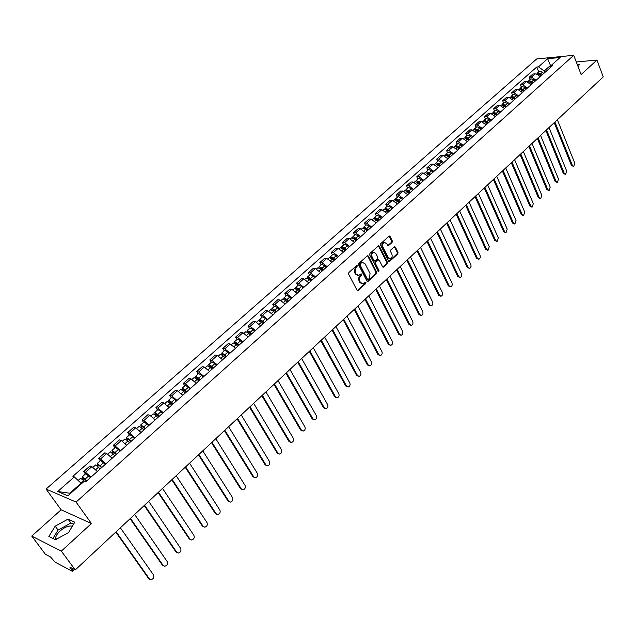 <?xml version="1.0" encoding="UTF-8"?>
<svg xmlns="http://www.w3.org/2000/svg" width="635" height="635" viewBox="0 0 635 635"><rect width="100%" height="100%" fill="white"/><g stroke="black" fill="none" stroke-linecap="round" stroke-linejoin="round"><path stroke-width="0.95" d="M357.346 265.771L356.521 265.597L348.869 272.534L348.615 274.098L357.06 290.274L357.854 290.711L365.784 283.535L365.958 282.456L365.403 282.154L362.95 283.837L360.418 282.424L359.45 280.392L359.339 278.447L361.664 274.145L361.109 273.836L358.664 275.503L356.092 274.082L355.386 272.733L355.084 269.684L357.346 265.771M55.959 539.472L55.642 537.98C55.848 535.869 57.317 533.551 60.039 531.019C64.937 526.955 69.048 525.359 72.358 526.225M392.081 242.475L392.319 240.951L390.08 236.434L389.287 235.982L380.802 243.562L380.555 245.086L388.604 261.152L389.382 261.596L397.772 253.968L398.018 252.46L395.343 247.055L394.216 246.793L390.771 249.96L390.525 251.476L391.866 254.159C392.557 256.381 392.025 257.905 390.271 258.723L388.199 257.54L382.905 246.967C382.206 244.745 382.73 243.221 384.485 242.387L386.604 243.602L388.271 245.816L392.081 242.475L391.343 242.427L391.581 240.911L389.08 236.061M91.432 523.526L61.111 509.802L31.75 536.075L61.325 551.124L91.432 523.526L76.073 502.071L573.73 55.301L581.128 74.549L596.932 60.063L603.25 76.891L75.255 569.928L69.794 567.063L71.93 569.936L73.136 568.817M61.325 551.124L75.255 569.928M368.443 256.088L367.276 255.826L358.894 263.438L358.648 264.985L366.966 281.13L367.752 281.567L376.396 273.733L376.642 272.201L368.443 256.088L367.443 255.707M369.927 253.428L378.539 245.737L379.341 246.197L387.406 262.263L387.159 263.779L383.318 267.192L382.54 266.748L379.262 260.255L378.111 260.001L375.777 262.136L375.531 263.668L378.968 270.439L378.539 271.645L369.681 254.968L369.927 253.428M31.75 536.075L45.395 554.26L50.506 556.943L55.142 562.189L72.08 571.143L72.509 571.222L71.93 569.936M61.111 509.802L46.061 489.069L536.718 58.944L573.73 55.301M596.932 60.063L576.302 61.976M97.306 471.48L91.877 466.63L85.527 472.257L90.964 477.131M85.527 472.257L83.685 471.535L85.407 473.996M91.877 466.63L90.027 465.923L83.685 471.535M100.298 460.796L98.6 458.335L100.465 459.018L105.886 463.828M112.125 458.264L106.712 453.477L104.839 452.818L98.6 458.335M114.943 447.802L113.276 445.349L115.165 445.992L120.571 450.739M126.706 445.27L121.317 440.539L119.42 439.912L113.276 445.349M129.357 435.007L127.722 432.562L129.635 433.165L135.017 437.856M141.057 432.475L135.684 427.807L133.771 427.212L127.722 432.562M143.55 422.426L141.946 419.981L143.867 420.553L149.233 425.18M155.186 419.878L149.828 415.274L147.891 414.711L141.946 419.981M157.52 410.027L155.94 407.591L157.885 408.13L163.235 412.702M169.093 407.479L163.751 402.931L161.798 402.407L155.94 407.591M171.275 397.827L169.728 395.391L171.688 395.899L177.014 400.423M182.777 395.28L177.459 390.787L175.49 390.295L169.728 395.391M184.817 385.818L183.293 383.389L185.269 383.858L190.579 388.326M196.263 383.262L190.952 378.825L188.976 378.357L183.293 383.389M198.152 373.983L196.659 371.562L198.652 372.007L203.946 376.412M209.534 371.427L204.248 367.046L202.248 366.609L196.659 371.562M211.288 362.331L209.82 359.91L211.828 360.331L217.099 364.68M222.607 359.775L217.337 355.441L215.328 355.036L209.82 359.91M224.226 350.853L222.782 348.44L224.806 348.829L230.06 353.131M235.482 348.298L230.235 344.011L228.211 343.638L222.782 348.44M236.966 339.55L235.553 337.137L237.585 337.495L242.824 341.749M248.166 336.987L242.935 332.756L240.895 332.407L235.553 337.137M249.523 328.406L248.134 326.009L250.182 326.334L255.405 330.541M260.667 325.842L255.453 321.667L253.397 321.342L248.134 326.009M261.898 317.436L260.533 315.039L262.588 315.341L267.795 319.492M272.979 314.865L267.787 310.737L265.716 310.444L260.533 315.039M274.09 306.618L272.748 304.228L274.82 304.506L280.003 308.61M285.115 304.054L279.94 299.966L277.86 299.696L272.748 304.228M286.107 295.958L284.782 293.568L286.869 293.822L292.036 297.878M297.069 293.394L291.909 289.354L289.822 289.108L284.782 293.568M297.95 285.448L296.648 283.067L298.744 283.297L303.895 287.314M308.856 282.885L303.72 278.892L301.617 278.67L296.648 283.067M309.626 275.09L308.348 272.717L310.452 272.923L315.579 276.892M320.477 272.526L315.357 268.573L313.245 268.383L308.348 272.717M321.135 264.882L319.881 262.517L321.993 262.692L327.104 266.621M331.93 262.318L326.827 258.413L324.707 258.239L319.881 262.517M332.486 254.818L331.248 252.452L333.367 252.611L338.463 256.492M343.225 252.246L338.137 248.388L336.01 248.237L331.248 252.452M343.678 244.888L342.455 242.53L344.591 242.665L349.663 246.507M354.354 242.324L349.29 238.506L347.154 238.379L342.455 242.53M354.711 235.101L353.512 232.751L355.656 232.862L360.712 236.657M365.339 232.537L360.291 228.759L358.148 228.648L353.512 232.751M365.593 225.441L364.419 223.099L366.562 223.195L371.602 226.949M376.166 222.877L371.134 219.138L368.983 219.059L364.419 223.099M376.333 215.916L375.174 213.582L377.325 213.654L382.349 217.368M386.85 213.36L381.833 209.661L379.674 209.598L375.174 213.582M386.921 206.526L385.778 204.192L387.937 204.248L392.946 207.923M397.383 203.962L392.39 200.311L390.223 200.263L385.778 204.192M397.367 197.255L396.24 194.937L398.415 194.969L403.4 198.604M407.773 194.699L402.796 191.079L400.629 191.056L396.24 194.937M407.678 188.111L406.567 185.801L408.742 185.817L413.71 189.413M418.028 185.555L413.075 181.975L410.893 181.967L406.567 185.801M417.846 179.094L416.758 176.784L418.933 176.776L423.886 180.34M428.149 176.538L423.204 172.998L421.021 173.006L416.758 176.784M427.879 170.188L426.807 167.886L428.99 167.87L433.927 171.386M438.134 167.64L433.205 164.132L431.022 164.155L426.807 167.886M437.785 161.401L436.729 159.107L438.92 159.067L443.833 162.56M447.985 158.853L443.079 155.384L440.888 155.424L436.729 159.107M447.556 152.733L446.516 150.439L448.715 150.392L453.612 153.845M457.708 150.185L452.818 146.748L450.62 146.812L446.516 150.439M457.208 144.177L456.184 141.891L458.383 141.819L463.256 145.24M467.304 141.629L462.439 138.232L460.232 138.303L456.184 141.891M466.733 135.723L465.725 133.445L467.924 133.366L472.789 136.747M476.782 133.183L471.924 129.818L469.717 129.913L465.725 133.445M476.131 127.389L475.139 125.111L477.345 125.016L482.187 128.365M486.132 124.849L481.298 121.515L479.084 121.618L475.139 125.111M485.41 119.15L484.434 116.888L486.648 116.769L491.474 120.086M495.363 116.618L490.545 113.316L488.339 113.435L484.434 116.888M494.578 111.022L493.617 108.76L495.832 108.633L500.642 111.919M504.484 108.49L499.681 105.219L497.467 105.354L493.617 108.76M503.626 102.989L502.682 100.743L504.904 100.592L509.691 103.846M513.485 100.465L508.706 97.226L506.484 97.377L502.682 100.743M512.564 95.059L511.635 92.821L513.858 92.662L518.628 95.877M522.375 92.543L517.612 89.329L515.39 89.495L511.635 92.821M521.391 87.233L520.478 84.995L522.7 84.82L527.455 88.011M531.154 84.709L526.407 81.534L524.185 81.717L520.478 84.995M530.114 79.502L529.209 77.272L531.431 77.081L536.17 80.24M539.821 76.986L537.718 74.628L535.099 73.835L532.868 74.025L529.209 77.272M81.439 483.743L81.058 483.195L69.779 493.236L70.453 493.522M551.299 65.341L550.474 65.421L544.187 71.017L538.488 66.834L547.68 58.722L560.11 57.499L550.91 65.699L552.664 65.532L85.987 481.568L84.534 480.989L67.842 495.848L57.745 491.506L74.303 476.885L81.058 483.195M538.488 66.834L536.773 66.993L72.89 476.321L74.303 476.885M76.073 502.071L46.061 489.069M68.04 519.12L55.197 526.169L48.847 536.448L55.467 539.742L68.548 532.559L74.763 522.224L68.04 519.12L70.874 523.034L58.063 530.066L52.911 538.472M578.469 67.635L579.223 64.206L577.223 64.389M550.736 66.088L547.68 58.722M544.187 71.017L544.798 72.549M538.726 71.858L536.773 66.993M550.91 65.699L549.91 67.993M57.745 491.506L69.779 493.236M73.533 524.272L70.874 523.034M58.063 530.066L55.197 526.169M356.616 265.708L354.274 270.01L354.505 272.328L355.386 272.733M357.68 275.471L355.362 274.01L354.663 272.661M361.966 283.797L359.688 282.353L358.577 279.559L358.942 277.249L360.767 275.161L360.934 274.074M357.299 290.576L365.054 283.464L365.228 282.385M367.205 281.432L375.666 273.661L375.912 272.129L367.713 256.032M360.331 263.985L360.156 265.073L367.451 279.241L367.998 279.551L369.284 278.463L370.07 273.542L365.117 263.866L362.537 262.43L359.601 263.93L359.426 265.009L360.156 265.073M367.736 279.519L366.72 279.17L359.426 265.009M362.768 262.39L361.807 262.366L360.632 262.985L361.363 263.049M359.601 263.93L360.632 262.985M382.786 267.057L386.429 263.723L386.667 262.199L378.341 245.816M378.277 259.882L377.38 259.937L375.047 262.08L374.801 263.612L378.238 270.375L378.968 270.439M378.063 271.447L378.238 270.375M375.833 253.468L373.697 252.27C371.912 253.103 371.372 254.643 372.086 256.881L373.991 260.628L375.142 260.882L377.484 258.747L377.73 257.215L375.833 253.468M373.809 252.246L372.967 252.214C371.181 253.047 370.642 254.587 371.356 256.826L372.086 256.881M374.428 261.048L373.261 260.572L371.356 256.826M387.739 245.689L391.343 242.427M384.564 242.372L383.746 242.348C381.992 243.173 381.468 244.697 382.175 246.92L382.905 246.967M389.445 258.683L387.461 257.485L382.175 246.92M388.842 261.461L397.042 253.921L397.28 252.412L394.351 246.69M86.574 481.044L83.407 478.004L83.725 478.853L82.939 478.544L82.288 476.774L85.765 473.686L90.361 477.671M86.892 480.758L82.288 476.774M82.915 479.576L84.233 478.401M116.126 531.765L149.416 578.898L151.09 579.699C153.519 578.882 154.321 577.286 153.495 574.913L120.38 527.788M84.336 481.163L80.645 478.226L78.129 480.465M149.749 579.263L148.606 578.501L115.8 532.067M82.359 479.06L82.939 478.544M101.513 467.725L98.361 464.725L98.655 465.582L97.861 465.28L97.25 463.494L100.663 460.462L105.259 464.391M101.846 467.431L97.25 463.494M97.917 466.233L99.195 465.106M130.469 518.374L163.163 565.46L164.838 566.269C167.211 565.46 167.989 563.88 167.172 561.538L134.652 514.469M100.227 468.876L95.631 464.931L93.02 467.249M163.528 565.856L162.346 565.079L130.119 518.692M97.361 465.733L97.861 465.28M116.213 454.628L113.07 451.652L113.347 452.517L112.546 452.239L111.966 450.437L115.332 447.453L118.388 449.509L119.92 451.318M116.554 454.319L115.022 452.501L111.966 450.437M112.681 453.112L113.911 452.017M144.582 505.19L176.697 552.228L178.371 553.045C180.689 552.244 181.443 550.68 180.65 548.37L148.701 501.348M114.959 455.739L110.379 451.85L107.863 454.081M177.094 552.656L175.871 551.863L144.216 505.531M112.125 452.612L112.546 452.239M130.675 441.73L127.556 438.793L127.81 439.658L127 439.396L126.46 437.586L129.77 434.65L132.826 436.658L134.342 438.46M131.032 441.412L129.516 439.603L126.46 437.586M127.206 440.206L128.397 439.142M158.472 492.22L190.032 539.202L191.707 540.02C193.969 539.226 194.707 537.678 193.921 535.392L162.528 488.434M129.469 442.809L127.945 441L124.889 438.975L122.468 441.127M190.452 539.655L189.19 538.853L158.099 492.569M144.907 429.038L141.803 426.133L142.049 427.006L141.232 426.76L140.716 424.934L143.978 422.045L147.042 424.013L148.534 425.807M145.28 428.712L143.78 426.911L140.716 424.934M141.502 427.498L142.653 426.466M172.156 479.441L203.16 526.367L204.835 527.193C207.042 526.399 207.764 524.875 206.994 522.613L176.149 475.71M143.74 430.086L142.24 428.284L139.176 426.307L136.843 428.371M203.613 526.852L202.319 526.026L171.767 479.806M158.925 416.552L155.829 413.671L156.059 414.552L155.234 414.314L154.757 412.48L157.964 409.639L161.036 411.567L162.512 413.345M159.306 416.203L157.821 414.417L154.757 412.48M155.575 414.988L156.686 413.996M185.626 466.86L216.09 513.723L217.765 514.556C219.924 513.771 220.623 512.262 219.869 510.032L189.563 463.193M157.79 417.56L156.305 415.774L153.233 413.829L150.995 415.822M216.575 514.231L215.241 513.397L185.222 467.241M172.72 404.249L169.64 401.407L169.855 402.288L169.021 402.066L168.577 400.225L171.736 397.423L174.808 399.312L176.276 401.082M173.117 403.892L171.648 402.122L168.577 400.225M169.426 402.669L170.505 401.709M198.898 454.469L228.83 501.261L230.505 502.102C232.616 501.325 233.299 499.832 232.553 497.626L202.771 450.858M171.625 405.225L170.148 403.447L167.076 401.55L164.925 403.463M229.338 501.801L227.981 500.959L198.477 454.866M186.301 392.144L183.237 389.326L183.436 390.215L182.594 390.009L182.181 388.152L185.293 385.389L188.373 387.239L189.817 389.001M186.714 391.771L185.261 390.009L182.181 388.152M183.063 390.549L184.11 389.62M211.963 442.27L241.387 488.99L243.054 489.839C245.118 489.069 245.785 487.593 245.054 485.41L215.781 438.706M185.237 393.089L183.785 391.319L180.713 389.461L178.633 391.295M241.919 489.545L240.53 488.696L211.534 442.674M199.676 380.214L196.628 377.428L196.81 378.325L195.969 378.127L195.58 376.261L198.644 373.547L201.724 375.356L203.16 377.111M200.096 379.841L198.66 378.087L195.58 376.261M196.493 378.611L197.501 377.714M224.838 430.244L253.762 476.901L255.429 477.75C257.445 476.988 258.088 475.528 257.373 473.369L228.6 426.736M198.652 381.135L197.207 379.373L194.127 377.555L192.143 379.317M254.31 477.472L252.897 476.615L224.393 430.665M212.852 368.475L209.82 365.712L209.987 366.617L209.272 366.458M213.281 368.086L211.86 366.339L208.78 364.561L209.05 366.292M216.297 365.403L214.876 363.657L211.796 361.879L208.78 364.561M209.725 366.847L210.693 365.982M237.522 418.401L265.954 464.979L267.613 465.836C269.589 465.082 270.216 463.629 269.518 461.494L241.229 414.949M211.86 369.356L210.431 367.609L207.351 365.823L205.438 367.522M266.525 465.574L265.081 464.709L237.061 418.838M225.822 356.91L224.29 355.013L222.806 354.179L222.964 355.084L222.409 354.973M226.266 356.513L224.861 354.774L221.774 353.028L221.94 354.624M229.235 353.862L227.83 352.131L224.75 350.393L221.774 353.028M222.75 355.267L223.687 354.433M250.015 406.733L277.971 453.231L279.63 454.089C281.551 453.342 282.17 451.914 281.48 449.802L253.667 403.328M224.861 357.759L223.456 356.029L220.369 354.274L218.535 355.902M278.559 453.85L277.098 452.977L249.547 407.178M238.601 345.511L237.085 343.63L235.601 342.813L235.744 343.718L235.331 343.646M239.062 345.107L237.665 343.384L234.577 341.67L234.664 343.154M241.983 342.495L240.594 340.773L237.506 339.074L234.577 341.67M235.577 343.86L236.49 343.059M262.334 395.24L289.814 441.65L291.465 442.516C293.354 441.777 293.957 440.357 293.275 438.269L265.93 391.874M237.673 346.337L236.284 344.615L233.196 342.9L231.434 344.464M290.425 442.285L288.941 441.412L261.85 395.692M251.198 334.288L249.69 332.415L248.206 331.613L248.055 332.478M251.666 333.875L250.285 332.153L247.19 330.478L247.205 331.867M254.548 331.303L253.167 329.589L250.079 327.922L247.19 330.478M248.222 332.629L249.103 331.843M274.471 383.905L301.49 430.236L303.141 431.109C304.983 430.371 305.57 428.966 304.903 426.903L278.011 380.595M250.301 335.089L248.912 333.375L245.824 331.692L244.142 333.192M302.117 430.887L300.609 430.006L273.971 384.365M263.604 323.231L262.112 321.366L260.628 320.58L260.588 321.469M264.081 322.802L262.707 321.096L259.62 319.453L259.58 320.762M266.914 320.27L265.557 318.572L262.461 316.936L259.62 319.453M260.675 321.556L261.525 320.802M286.433 372.737L313.007 418.981L314.642 419.854C316.452 419.132 317.032 417.743 316.373 415.695L289.925 369.475M262.731 324.001L261.366 322.294L258.278 320.651L256.659 322.08M313.65 419.648L312.118 418.767L285.925 373.205M275.828 312.333L274.352 310.483L272.867 309.705L272.923 310.618L273.764 309.92M276.312 311.896L274.963 310.197L271.867 308.594L271.78 309.824M279.114 309.404L277.757 307.705L274.669 306.102L271.867 308.594M298.22 361.728L324.358 407.884L325.993 408.765C327.763 408.043 328.319 406.67 327.676 404.638L301.665 358.513M274.987 313.079L273.629 311.38L270.542 309.769L268.994 311.142M325.009 408.567L323.469 407.678L297.704 362.212M287.869 301.593L286.409 299.752L284.924 298.998L284.98 299.831M288.369 301.149L287.028 299.458L283.94 297.886L283.813 299.053M291.124 298.688L289.79 297.005L286.695 295.434L283.94 297.886M309.84 350.869L335.558 396.938L337.177 397.827C338.907 397.113 339.463 395.748 338.828 393.74L313.238 347.702M287.068 302.316L285.726 300.625L282.631 299.045L281.146 300.355M336.217 397.637L334.661 396.748L309.316 351.361M299.744 291.005L298.299 289.179L296.815 288.433L296.799 289.155M300.252 290.552L298.926 288.877L295.831 287.33L295.672 288.449M302.974 288.131L301.649 286.456L298.553 284.917L295.831 287.33M321.302 340.169L346.591 386.144L348.21 387.04C349.909 386.326 350.441 384.985 349.822 382.992L324.652 337.042M298.966 291.703L297.64 290.02L294.545 288.473L293.132 289.727M347.274 386.858L345.694 385.961L320.762 340.677M311.452 280.575L310.015 278.749L308.531 278.027L308.475 278.646M311.968 280.114L310.65 278.447L307.562 276.931L307.372 277.995M314.642 277.725L313.333 276.058L310.237 274.55L307.562 276.931M332.605 329.621L357.481 375.499L359.092 376.396C360.751 375.698 361.275 374.364 360.664 372.388L335.899 326.541M310.698 281.241L309.38 279.575L306.292 278.059L304.935 279.257M358.172 376.23L356.584 375.333L332.057 330.129M322.993 270.288L321.572 268.478L320.088 267.764L319.992 268.303M323.509 269.819L322.207 268.16L319.119 266.676L318.905 267.692M326.152 267.462L324.858 265.803L321.762 264.327L319.119 266.676M343.741 319.214L368.229 365.006L369.824 365.903C371.451 365.204 371.967 363.887 371.364 361.934L346.996 316.174M322.262 270.931L320.961 269.272L317.865 267.787L316.579 268.93M368.919 365.736L367.324 364.839L343.186 319.738M334.367 260.144L332.954 258.342L331.47 257.643L331.359 258.12M334.899 259.667L333.605 258.016L330.517 256.564L330.279 257.54M337.502 257.35L336.217 255.699L333.121 254.254L330.517 256.564M354.735 308.959L378.825 354.647L380.413 355.544C382.008 354.862 382.508 353.552 381.921 351.615L357.942 305.959M333.661 260.771L332.375 259.12L329.279 257.659L328.049 258.747M379.547 355.402L377.912 354.489L354.163 309.483M345.583 250.15L344.186 248.356L342.702 247.674L342.575 248.079M346.123 249.666L344.845 248.023L341.749 246.594L341.495 247.539M348.686 247.372L347.416 245.737L344.321 244.316L341.749 246.594M365.57 298.839L389.279 344.424L390.858 345.329C392.422 344.654 392.914 343.352 392.335 341.44L368.737 295.878M344.908 250.746L343.622 249.103L340.535 247.674L339.368 248.714M390.025 345.202L388.366 344.281L364.998 299.371M356.64 240.284L355.259 238.506L353.647 238.188M357.188 239.8L355.925 238.165L352.83 236.768L352.56 237.673M359.72 237.538L358.457 235.91L355.37 234.513L352.83 236.768M376.261 288.854L399.59 334.343L401.161 335.256C402.693 334.581 403.177 333.296 402.606 331.391L379.389 285.933M355.989 240.863L354.719 239.228L351.631 237.831L350.52 238.816M400.36 335.137L398.677 334.208L375.674 289.393M367.546 230.561L366.181 228.79L364.561 228.441M368.102 230.068L366.847 228.441L363.76 227.068L363.474 227.949M370.602 227.838L369.348 226.219L366.26 224.853L363.76 227.068M386.802 279.003L409.765 324.39L411.329 325.31C412.837 324.644 413.306 323.366 412.742 321.485L389.89 276.13M366.919 231.124L365.665 229.497L362.577 228.124L361.521 229.06M410.559 325.199L408.853 324.271L386.215 279.559M378.309 220.972L376.952 219.21L375.333 218.829M378.873 220.472L377.627 218.853L374.539 217.511L374.245 218.353M381.333 218.273L380.095 216.662L377.007 215.321L374.539 217.511M397.208 269.288L419.814 314.571L421.362 315.492C422.839 314.833 423.299 313.571 422.751 311.706L400.248 266.446M377.706 221.512L376.46 219.893L373.372 218.543L372.372 219.432M420.624 315.397L418.894 314.46L396.613 269.851M388.922 211.511L387.572 209.756L385.969 209.352M389.485 211.003L388.255 209.399L385.175 208.074L384.866 208.899M391.914 208.836L390.692 207.232L387.604 205.923L385.175 208.074M407.479 259.699L429.728 304.879L431.268 305.808C432.713 305.149 433.165 303.903 432.625 302.046L410.48 256.897M388.334 212.026L387.104 210.423L384.016 209.098L383.072 209.939M430.554 305.721L428.808 304.776L406.868 260.271M399.383 202.176L398.058 200.438L396.454 200.001M399.963 201.668L398.74 200.065L395.661 198.771L395.343 199.565M402.36 199.533L401.145 197.929L398.058 196.644L395.661 198.771M417.608 250.246L439.507 295.315L441.039 296.243C442.46 295.6 442.905 294.354 442.373 292.521L420.568 247.475M398.828 202.676L397.605 201.081L394.526 199.779L393.629 200.581M440.357 296.172L438.587 295.219L416.989 250.817M409.718 192.976L408.392 191.238L406.805 190.786M410.297 192.453L409.091 190.865L406.011 189.595L405.686 190.365M412.663 190.349L411.456 188.754L408.376 187.492L406.011 189.595M427.601 240.911L449.167 285.877L450.683 286.806C452.08 286.163 452.517 284.932 451.993 283.115L430.522 238.181M409.178 193.453L407.964 191.857L404.884 190.587L404.035 191.341M450.032 286.742L448.246 285.79L426.982 241.49M419.902 183.888L418.6 182.166L417.02 181.689M420.489 183.364L419.291 181.785L416.219 180.538L415.885 181.285M422.823 181.285L421.632 179.705L418.552 178.467L416.219 180.538M437.467 231.696L458.7 276.558L460.208 277.487L460.907 277.138L461.724 275.447L461.494 273.828L440.357 229.005M419.386 184.348L418.187 182.761L415.107 181.515L414.314 182.229M459.581 277.431L457.779 276.479L436.84 232.283M429.958 174.927L428.665 173.204L427.109 172.72M430.554 174.395L429.363 172.823L426.291 171.601L425.958 172.331M432.856 172.339L431.673 170.767L428.593 169.553L426.291 171.601M447.207 222.607L468.114 267.359L469.614 268.295L470.297 267.938L471.099 266.271L470.868 264.668L450.056 219.948M429.466 175.363L428.276 173.792L425.196 172.569L424.45 173.236M469.003 268.248L467.185 267.279L446.572 223.195M439.88 166.076L438.594 164.37L437.055 163.87M440.484 165.544L439.301 163.981L436.229 162.782L435.896 163.489M442.754 163.52L441.579 161.957L438.507 160.758L436.229 162.782M456.819 213.63L477.409 258.27L478.893 259.207L479.568 258.866L480.298 257.532L480.123 255.611L459.629 211.003M439.404 166.505L438.229 164.933L435.158 163.735L434.451 164.362M478.314 259.167L476.48 258.207L456.176 214.225M449.675 157.353L448.397 155.646L446.881 155.13M450.278 156.813L449.112 155.25L446.04 154.075L445.699 154.765M452.525 154.813L451.358 153.249L448.286 152.082L446.04 154.075M466.304 204.764L486.585 249.301L488.061 250.246L489.267 246.674L469.082 202.176M449.215 157.758L448.048 156.194L444.984 155.019L444.325 155.607M487.497 250.206L485.656 249.237L465.661 205.375M459.335 148.733L458.073 147.042L456.581 146.51M459.954 148.185L458.795 146.637L455.732 145.486L455.382 146.161M462.161 146.217L461.01 144.669L457.946 143.518L455.732 145.486M475.678 196.017L495.649 240.443L497.11 241.387L498.3 237.847L478.417 193.461M458.907 149.122L457.748 147.574L454.676 146.415L454.065 146.963M496.57 241.356L494.713 240.387L475.02 196.628M468.876 140.232L467.63 138.549L466.153 138.009M469.495 139.676L468.352 138.136L465.288 137.009L464.939 137.66M471.678 137.732L470.535 136.192L467.479 135.064L465.288 137.009M484.926 187.381L504.595 231.688L506.055 232.64L507.214 229.132L487.632 184.856M468.463 140.597L467.312 139.057L464.248 137.922L463.677 138.43M505.531 232.616L503.666 231.648L484.267 188M478.298 131.834L477.06 130.159L475.607 129.611M478.917 131.278L477.782 129.746L474.726 128.635L474.377 129.278M481.076 129.357L479.941 127.818L476.885 126.714L474.726 128.635M494.062 178.856L513.437 223.052L514.882 224.004L516.025 220.52L496.729 176.355M477.901 132.191L476.758 130.651L473.702 129.54L473.17 130.008M514.382 223.98L512.501 223.012L493.395 179.475M487.593 123.539L486.362 121.88L484.942 121.325M488.22 122.984L487.093 121.46L484.037 120.372L483.687 120.999M490.355 121.087L489.228 119.563L486.172 118.475L484.037 120.372M503.079 170.434L522.168 214.519L523.597 215.471L524.724 212.019L505.714 167.965M487.212 123.881L486.085 122.357L483.029 121.261L482.544 121.698M523.121 215.455L521.232 214.487L502.404 171.061M496.776 115.356L495.554 113.705L494.157 113.141M497.403 114.8L496.292 113.276L493.236 112.212L492.887 112.824M499.507 112.919L498.396 111.403L495.348 110.339L493.236 112.212M511.985 162.115L530.797 206.081L532.217 207.042L533.313 203.621L514.588 159.679M496.411 115.681L495.292 114.165L492.244 113.093L491.792 113.49M531.749 207.034L529.86 206.065L511.31 162.743M505.841 107.275L504.627 105.632L503.261 105.061M506.476 106.712L505.365 105.196L502.325 104.156L501.967 104.751M508.556 104.862L507.444 103.346L504.404 102.306L502.325 104.156M520.779 153.9L539.313 197.755L540.726 198.715L541.806 195.318L523.351 151.495M505.492 107.585L504.381 106.077L501.34 105.029L500.928 105.386M540.274 198.707L538.377 197.739L520.097 154.535M514.794 99.298L513.588 97.655L512.247 97.084M515.429 98.727L514.334 97.226L511.294 96.195L510.937 96.782M517.485 96.901L516.382 95.393L513.342 94.377L511.294 96.195M529.471 145.788L547.727 189.524L549.132 190.492L550.196 187.119L532.011 143.415M514.461 99.592L513.358 98.084L509.953 97.385M548.696 190.484L546.791 189.516L528.78 146.423M523.629 91.416L522.438 89.781L521.129 89.21M524.28 90.845L523.184 89.344L520.144 88.336L519.795 88.908M526.304 89.035L525.216 87.543L522.176 86.535L520.144 88.336M538.051 137.771L556.046 181.396L557.435 182.364L558.482 179.014L540.568 135.43M523.319 91.694L522.224 90.202L518.858 89.487M557.022 182.364L555.109 181.396L537.361 138.414M532.36 83.637L531.185 82.01L529.9 81.431M533.011 83.058L531.932 81.566L528.899 80.574L528.542 81.137M535.011 81.272L533.932 79.788L530.9 78.803L528.899 80.574M546.529 129.85L564.269 173.363L565.642 174.331L566.666 171.013L549.013 127.54M532.067 83.899L530.979 82.407L527.653 81.677M565.245 174.331L563.324 173.371L545.838 130.5M540.988 75.946L539.813 74.327L538.559 73.747M541.639 75.367L540.568 73.882L537.535 72.914L537.186 73.462M543.616 73.604L542.544 72.12L539.52 71.16L537.535 72.914M554.911 122.031L572.389 165.425L573.746 166.394L574.762 163.1L557.363 119.745M540.702 76.2L539.631 74.716L536.345 73.97M573.365 166.402L571.444 165.433L554.212 122.682M526.407 81.534L522.7 84.82M517.612 89.329L513.858 92.662M508.706 97.226L504.904 100.592M499.681 105.219L495.832 108.633M490.545 113.316L486.648 116.769M481.298 121.515L477.345 125.016M471.924 129.818L467.924 133.366M462.439 138.232L458.383 141.819M452.818 146.748L448.715 150.392M443.079 155.384L438.92 159.067M433.205 164.132L428.99 167.87M423.204 172.998L418.933 176.776M413.075 181.975L408.742 185.817M402.796 191.079L398.415 194.969M392.39 200.311L387.937 204.248M381.833 209.661L377.325 213.654M371.134 219.138L366.562 223.195M360.291 228.759L355.656 232.862M349.29 238.506L344.591 242.665M338.137 248.388L333.367 252.611M326.827 258.413L321.993 262.692M315.357 268.573L310.452 272.923M303.72 278.892L298.744 283.297M291.909 289.354L286.869 293.822M279.94 299.966L274.82 304.506M267.787 310.737L262.588 315.341M255.453 321.667L250.182 326.334M242.935 332.756L237.585 337.495M230.235 344.011L224.806 348.829M217.337 355.441L211.828 360.331M204.248 367.046L198.652 372.007M190.952 378.825L185.269 383.858M177.459 390.787L171.688 395.899M163.751 402.931L157.885 408.13M149.828 415.274L143.867 420.553M135.684 427.807L129.635 433.165M121.317 440.539L115.165 445.992M106.712 453.477L100.465 459.018M535.099 73.835L531.431 77.081M355.457 267.692L356.187 267.756M355.362 274.01L356.092 274.082M360.767 275.161L361.49 275.233M359.783 276.058L360.513 276.122M358.989 281.011L359.72 281.083M359.688 282.353L360.418 282.424M365.054 283.464L365.784 283.535M357.513 290.433L358.243 290.512M356.441 266.795L357.172 266.859M375.912 272.129L376.642 272.201M375.666 273.661L376.396 273.733M367.395 281.297L368.125 281.368M366.72 279.17L367.451 279.241M378.603 246.15L379.341 246.197M386.667 262.199L387.406 262.263M386.429 263.723L387.159 263.779M382.945 266.938L383.683 266.994M377.38 259.937L378.111 260.001M375.047 262.08L375.777 262.136M374.801 263.612L375.531 263.668M373.261 260.572L373.991 260.628M387.882 245.586L388.62 245.634M387.461 257.485L388.199 257.54M394.605 247.007L395.343 247.055M397.28 252.412L398.018 252.46M397.042 253.921L397.772 253.968M389.001 261.342L389.731 261.406M389.342 236.395L390.08 236.434M391.581 240.911L392.319 240.951M85.32 478.925L88.797 475.829M80.796 482.957L83.677 480.393M148.606 578.501L149.416 578.898M100.29 465.606L103.711 462.566M95.75 469.646L98.671 467.05M162.346 565.079L163.163 565.46M115.022 452.501L118.388 449.509M110.593 456.446L113.427 453.922M175.871 551.863L176.697 552.228M129.516 439.603L132.826 436.658M125.19 443.452L127.945 441M189.19 538.853L190.032 539.202M143.78 426.911L147.042 424.013M139.557 430.673L142.24 428.284M202.319 526.026L203.16 526.367M157.821 414.417L161.036 411.567M153.702 418.092L156.305 415.774M215.241 513.397L216.09 513.723M171.648 402.122L174.808 399.312M167.624 405.701L170.148 403.447M227.981 500.959L228.83 501.261M185.261 390.009L188.373 387.239M181.324 393.509L183.785 391.319M240.53 488.696L241.387 488.99M198.66 378.087L201.724 375.356M194.818 381.5L197.207 379.373M252.897 476.615L253.762 476.901M211.86 366.339L214.876 363.657M208.113 369.681L210.431 367.609M265.081 464.709L265.954 464.979M224.861 354.774L227.83 352.131M221.194 358.037L223.456 356.029M277.098 452.977L277.971 453.231M237.665 343.384L240.594 340.773M234.093 346.567L236.284 344.615M288.941 441.412L289.814 441.65M250.285 332.153L253.167 329.589M246.785 335.264L248.912 333.375M300.609 430.006L301.49 430.236M262.707 321.096L265.557 318.572M259.302 324.136L261.366 322.294M312.118 418.767L313.007 418.981M274.963 310.197L277.757 307.705M271.629 313.166L273.629 311.38M323.469 407.678L324.358 407.884M285.044 299.895L285.829 299.196M287.028 299.458L289.79 297.005M283.774 302.355L285.726 300.625M334.661 396.748L335.558 396.938M296.966 289.298L297.72 288.623M298.926 288.877L301.649 286.456M295.743 291.703L297.64 290.02M345.694 385.961L346.591 386.144M308.713 278.852L309.443 278.201M310.65 278.447L313.333 276.058M307.546 281.21L309.38 279.575M356.584 375.333L357.481 375.499M320.294 268.557L321 267.93M322.207 268.16L324.858 265.803M319.175 270.859L320.961 269.272M367.324 364.839L368.229 365.006M331.716 258.405L332.391 257.81M333.605 258.016L336.217 255.699M330.644 260.66L332.375 259.12M377.912 354.489L378.825 354.647M342.971 248.404L343.622 247.825M344.845 248.023L347.416 245.737M341.947 250.603L343.622 249.103M388.366 344.281L389.279 344.424M354.076 238.53L354.703 237.974M355.925 238.165L358.457 235.91M353.092 240.681L354.719 239.228M398.677 334.208L399.59 334.343M365.022 228.798L365.625 228.267M366.847 228.441L369.348 226.219M364.085 230.902L365.665 229.497M408.853 324.271L409.765 324.39M375.817 219.202L376.396 218.686M377.627 218.853L380.095 216.662M374.928 221.258L376.46 219.893M418.894 314.46L419.814 314.571M386.469 209.733L387.025 209.24M388.255 209.399L390.692 207.232M385.62 211.741L387.104 210.423M428.808 304.776L429.728 304.879M396.978 200.398L397.51 199.922M398.74 200.065L401.145 197.929M396.169 202.359L397.605 201.081M438.587 295.219L439.507 295.315M407.337 191.183L407.853 190.73M409.091 190.865L411.456 188.754M406.567 193.103L407.964 191.857M448.246 285.79L449.167 285.877M417.568 182.094L418.052 181.658M419.291 181.785L421.632 179.705M416.838 183.967L418.187 182.761M457.779 276.479L458.7 276.558M427.657 173.125L428.125 172.704M429.363 172.823L431.673 170.767M426.966 174.958L428.276 173.792M467.185 267.279L468.114 267.359M437.61 164.274L438.063 163.878M439.301 163.981L441.579 161.957M436.959 166.068L438.229 164.933M476.48 258.207L477.409 258.27M447.437 155.535L447.865 155.154M449.112 155.25L451.358 153.249M446.818 157.289L448.048 156.194M485.656 249.237L486.585 249.301M457.136 146.915L457.549 146.55M458.795 146.637L461.01 144.669M456.549 148.63L457.748 147.574M494.713 240.387L495.649 240.443M468.352 138.136L470.535 136.192M466.161 140.081L467.312 139.057M503.666 231.648L504.595 231.688M477.782 129.746L479.941 127.818M475.647 131.643L476.758 130.651M512.501 223.012L513.437 223.052M487.093 121.46L489.228 119.563M485.005 123.317L486.085 122.357M521.232 214.487L522.168 214.519M496.292 113.276L498.396 111.403M494.252 115.094L495.292 114.165M529.86 206.065L530.797 206.081M505.365 105.196L507.444 103.346M503.372 106.974L504.381 106.077M538.377 197.739L539.313 197.755M514.334 97.226L516.382 95.393M512.389 98.957L513.358 98.084M546.791 189.516L547.727 189.524M523.184 89.344L525.216 87.543M521.287 91.035L522.224 90.202M555.109 181.396L556.046 181.396M531.932 81.566L533.932 79.788M530.074 83.217L530.979 82.407M563.324 173.371L564.269 173.363M540.568 73.882L542.544 72.12M538.75 75.494L539.631 74.716M571.444 165.433L572.389 165.425M55.642 537.98L56.523 539.171M74.39 569.468L72.509 571.222M361.807 262.366L362.537 262.43M377.738 259.747L378.476 259.81M372.967 252.214L373.697 252.27M383.746 242.348L384.485 242.387"/></g></svg>
